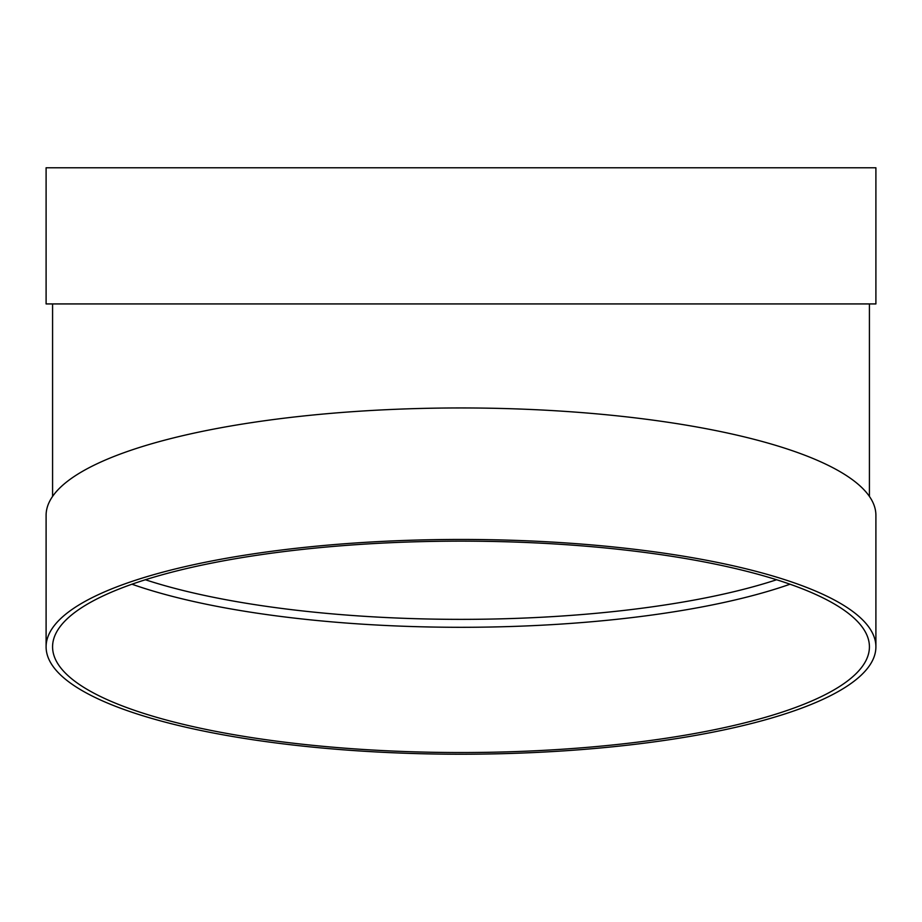 <?xml version="1.0" encoding="UTF-8"?>
<svg xmlns="http://www.w3.org/2000/svg" width="922" height="922" viewBox="0 0 922 922"><rect width="100%" height="100%" fill="white"/><g stroke="black" fill="none" stroke-linecap="round" stroke-linejoin="round"><path stroke-width="1.38" d="M790.039 584.214A408.423 105.707 0 0 1 131.961 584.214M46.1 646.829L46.1 515.329A414.9 107.378 0 0 1 461 407.95A414.9 107.378 0 0 1 875.9 515.329L875.9 646.829A414.9 107.378 0 0 1 461 754.219A414.9 107.378 0 0 1 46.1 646.829A414.9 107.378 0 0 1 461 539.451A414.9 107.378 0 0 1 875.9 646.829M46.1 303.926L875.9 303.926L875.9 167.781L46.1 167.781L46.1 303.926M461 541.133A408.423 105.707 0 0 1 869.423 646.829A408.423 105.707 0 0 1 461 752.536A408.423 105.707 0 0 1 52.577 646.829A408.423 105.707 0 0 1 461 541.133M145.376 579.742A401.934 104.025 180 0 0 776.624 579.742M52.577 303.926L52.577 496.428M869.423 303.926L869.423 496.428"/></g></svg>
